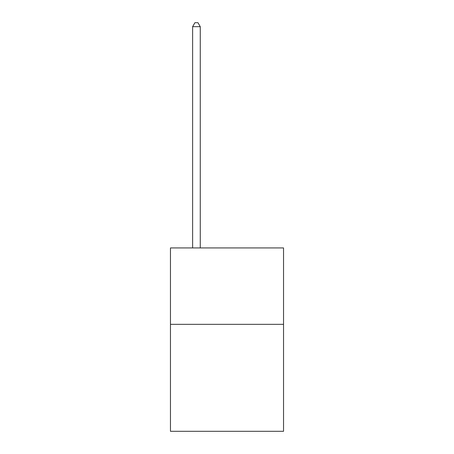<?xml version="1.0" encoding="UTF-8"?>
<svg xmlns="http://www.w3.org/2000/svg" width="454" height="454" viewBox="0 0 454 454"><rect width="100%" height="100%" fill="white"/><g stroke="black" fill="none" stroke-linecap="round" stroke-linejoin="round"><path stroke-width="0.68" d="M283.54 324.338L283.54 431.3L170.46 431.3L170.46 247.935L283.54 247.935L283.54 324.338L170.46 324.338M200.259 247.935L200.259 26.672L192.621 26.672L192.621 247.935M192.621 26.672L194.914 22.7L197.967 22.7L200.259 26.672"/></g></svg>
